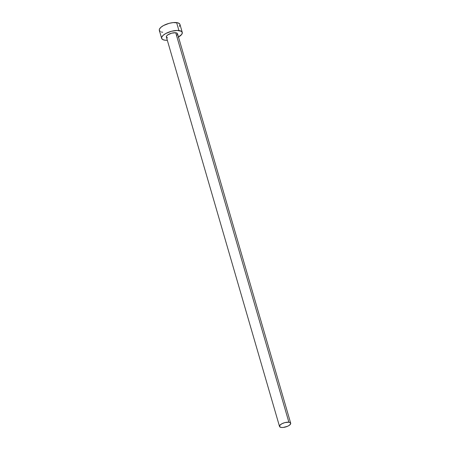 <?xml version="1.0" encoding="UTF-8"?>
<svg xmlns="http://www.w3.org/2000/svg" width="450" height="450" viewBox="0 0 450 450"><rect width="100%" height="100%" fill="white"/><g stroke="black" fill="none" stroke-linecap="round" stroke-linejoin="round"><path stroke-width="0.67" d="M290.689 423.208L177.536 33.75A5.816 2.205 163.8 0 0 175.731 32.754L288.877 422.213A5.816 2.205 -16.2 0 1 290.689 423.208A5.816 2.205 -16.2 0 1 287.657 426.24A5.816 2.205 -16.2 0 1 281.329 427.449A5.816 2.205 -16.2 0 1 279.517 426.454A5.816 2.205 -16.2 0 1 282.549 423.428A5.816 2.205 -16.2 0 1 288.877 422.213L175.731 32.754L177.036 33.154L177.564 33.885M182.261 32.377L179.955 24.429A10.732 4.072 163.8 0 0 176.614 22.59L178.92 30.538A10.732 4.072 -16.2 0 1 182.261 32.377A10.732 4.072 -16.2 0 1 178.493 37.041M178.127 37.243L181.716 34.397L182.312 32.625L181.333 31.269L177.289 30.448L171.45 31.286L165.78 33.502L163.063 35.392L161.696 37.277L161.595 38.126L162.579 39.482L164.987 40.208L167.327 40.286A10.732 4.072 -16.2 0 1 164.987 40.208A10.732 4.072 -16.2 0 1 161.646 38.368A10.732 4.072 -16.2 0 1 167.237 32.777A10.732 4.072 -16.2 0 1 178.92 30.538L176.614 22.59A10.732 4.072 163.8 0 0 164.931 24.829A10.732 4.072 163.8 0 0 159.339 30.42L161.646 38.368M167.439 37.845L166.343 36.866L166.669 35.904L167.794 34.864L171.681 33.159L175.731 32.754A5.816 2.205 163.8 0 0 169.403 33.969A5.816 2.205 163.8 0 0 166.371 36.996L279.517 426.454M177.514 34.346L176.771 35.364M179.409 26.449L180.006 24.677L179.708 23.929L177.981 22.871L173.143 22.596L169.138 23.338L163.468 25.554L160.751 27.444L159.384 29.329L159.289 30.178L160.268 31.534M161.314 31.984L162.675 32.259M288.877 422.213L284.827 422.618L281.756 423.816L279.816 425.363L279.653 426.724L281.329 427.449L283.207 427.449L287.505 426.308L289.266 425.346L290.661 423.804L290.183 422.606L288.877 422.213"/></g></svg>
